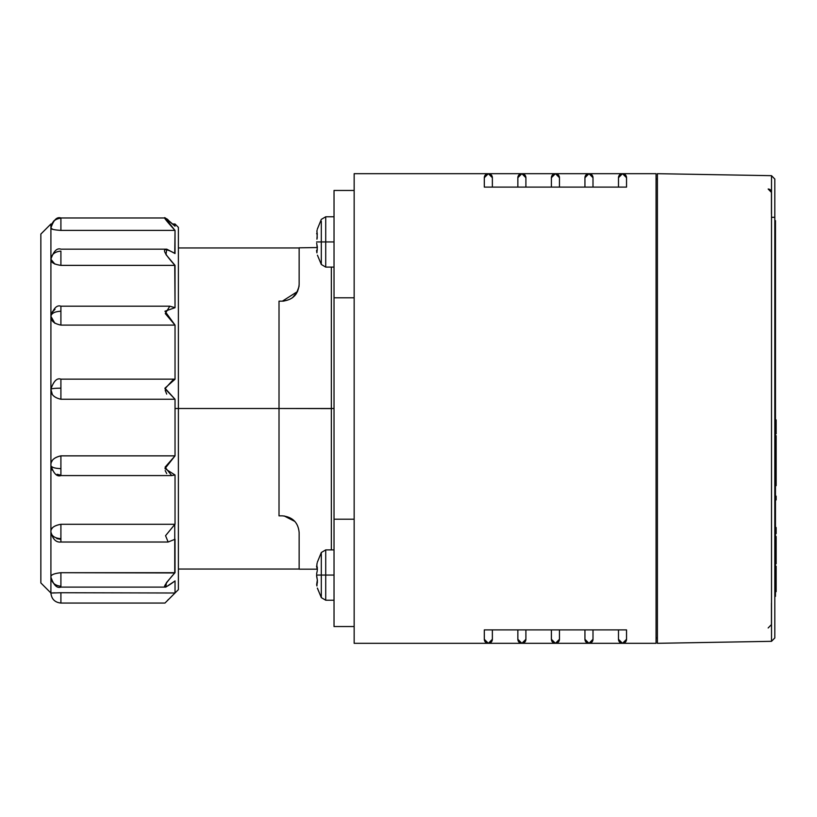 <?xml version="1.0" encoding="UTF-8"?>
<svg xmlns="http://www.w3.org/2000/svg" width="817" height="817" viewBox="0 0 817 817"><rect width="100%" height="100%" fill="white"/><g stroke="black" fill="none" stroke-linecap="round" stroke-linejoin="round"><path stroke-width="1.23" d="M354.159 187.103L354.159 629.897C354.159 647.687 354.159 647.687 354.159 629.897L354.159 173.684L488.341 173.684L492.365 177.708L488.341 173.684A4.024 4.024 0 0 1 492.365 177.708A4.024 4.024 0 0 0 488.341 173.684L484.307 177.708L488.341 173.684A4.024 4.024 0 0 0 484.307 177.708A4.024 4.024 0 0 1 488.341 173.684M774.812 342.537L774.812 355.691M774.812 353.608L774.812 355.967M774.812 416.711L774.812 431.376M774.812 400.279L774.812 395.132M774.812 394.744L774.812 391.946M774.812 369.192L774.812 370.336M774.812 370.652L774.812 371.347M774.812 379.17L774.812 387.227M774.812 371.541L774.812 369.304M774.812 388.504L774.812 387.942M774.812 370.765L774.812 372.317M774.812 390.965L774.812 392.283M774.812 398.635L774.812 401.658M774.812 460.604L774.812 461.707M774.812 462.534L774.812 463.392M774.812 447.808L774.812 445.653M774.812 437.83L774.812 446.664M774.812 426.035L774.812 424.717M774.812 429.885L774.812 430.896M774.812 461.033L774.812 460.339M774.812 460.237L774.812 459.297M774.812 445.459L774.812 444.683M774.812 452.036L774.812 474.463M334.03 626.537L334.03 519.193L354.159 519.193L334.03 519.193L334.03 190.463L334.03 297.807L354.159 297.807L334.03 297.807L334.03 626.537L354.159 626.537M331.345 408.5L334.03 408.5L331.345 408.5L331.345 267.098L331.345 408.592L279.016 408.5L331.345 408.5M331.345 549.902L331.345 408.592L331.345 549.902M317.415 569.183L299.145 569.183L299.145 532.613C298.236 522.553 292.639 516.957 282.376 515.844L279.016 515.844L279.016 301.156L282.376 301.156C292.639 300.043 298.225 294.457 299.145 284.387L299.145 247.817L317.394 247.541M299.145 284.387C298.225 294.457 292.629 300.053 282.376 301.156L279.016 301.156L279.016 515.844L282.376 515.844C292.639 516.957 298.236 522.543 299.145 532.613M294.906 521.471L284.132 515.935L294.906 521.471M282.376 301.156L297.562 291.495L292.435 297.797M298.991 286.644L299.145 284.49L298.991 286.644M282.437 301.156L283.959 301.085M294.886 295.55L296.316 293.712M296.377 293.609L298.981 286.696M172.744 224.001L175.032 224.001L175.032 226.217L175.032 224.001L178.382 227.361L178.382 408.5L279.016 408.5L175.032 408.5L175.032 455.855L60.907 455.855L60.907 468.621C54.882 468.427 51.553 467.395 50.909 465.537L50.909 531.898C50.705 528.058 54.034 525.525 60.907 524.289L60.907 538.689C54.882 538.26 51.553 536.034 50.909 532L50.909 577.016C50.705 574.882 54.034 573.442 60.907 572.707L60.907 586.238C54.882 585.656 51.553 582.613 50.909 577.108L50.909 592.999L40.85 582.929L40.85 234.07L50.909 224.001L50.909 259.173C51.553 254.312 54.882 251.616 60.907 251.095L60.907 265.372L175.032 265.372L175.032 307.682L169.793 306.191L165.279 313.585L175.032 325.105L60.907 325.105C54.034 323.685 50.695 320.754 50.909 316.312L50.909 259.275L54.872 264.105M316.659 243.262L317.333 246.918L316.914 252.851C317.588 255.905 317.588 255.905 316.914 252.851L316.914 252.831M316.608 233.662L317.21 233.764L316.914 231.037C317.588 227.974 317.588 227.974 316.914 231.037C317.588 227.974 317.588 227.974 316.914 231.037L317.231 237.757M316.925 239.187L317.272 233.887L316.618 233.682M317.435 255.19L321.316 264.494L321.316 241.944L325.717 241.944L325.717 267.098L325.717 241.944L334.03 241.944L325.717 241.944L325.717 216.781L325.717 241.944L316.587 241.944L321.316 241.944L321.316 264.483L325.717 267.098L334.03 267.098M316.904 252.77L316.72 251.82M316.628 251.156L316.587 250.431M316.996 238.921L317.119 238.36M316.639 251.268L317.272 250.002L316.914 244.671L317.323 246.785M321.316 221.223L321.316 241.944L321.316 221.223M316.914 231.037C317.599 227.943 317.599 227.943 316.914 231.037M334.03 216.781L325.717 216.781L321.316 219.385L317.343 229.107M317.149 229.975L316.965 230.803M316.914 252.851C317.599 255.925 317.599 255.925 316.914 252.851L316.751 252.014M321.316 597.615L325.717 600.219L321.316 597.615L321.316 575.056L325.717 575.056L325.717 600.219L325.717 575.056L334.03 575.056L325.717 575.056L325.717 549.902L325.717 575.056L316.587 575.056L317.333 580.039L316.914 585.963C317.588 589.026 317.588 589.026 316.914 585.963C317.599 589.047 317.599 589.047 316.914 585.963L316.751 585.135M316.925 572.308L317.231 570.879M316.873 583.195L317.333 580.039L316.659 576.445M317.272 567.008L317.333 570.082L316.751 566.988L317.272 567.008M316.914 564.149L316.894 566.896L316.914 564.149C317.588 561.095 317.588 561.095 316.914 564.149C317.599 561.065 317.599 561.065 316.914 564.149M316.996 572.043L317.119 571.481M316.659 576.383L316.914 577.772L316.587 575.056L321.316 575.056L321.316 552.506L321.316 597.605L317.384 588.077M334.03 549.902L325.717 549.902L321.316 552.506L317.343 562.229M317.149 563.097L316.965 563.924M316.608 566.007L316.598 566.671M316.914 572.349L316.628 574.014L316.914 572.349M316.639 584.39L316.914 583.236M321.316 595.777L321.316 597.605L317.435 588.311M317.302 583.042L317.404 582.439M317.425 581.316L317.394 580.662M622.513 643.316A4.024 4.024 0 0 0 626.537 639.292L626.537 629.897L618.489 629.897L618.489 639.292L622.513 643.316L626.537 639.292L622.513 643.316A4.024 4.024 0 0 1 618.489 639.292L622.513 643.316L656.061 643.316L656.061 179.076L657.399 179.056L657.399 637.944L656.061 637.924L656.061 173.684L622.513 173.684L626.537 177.708L622.513 173.684A4.024 4.024 0 0 1 626.537 177.708A4.024 4.024 0 0 0 622.513 173.684L618.489 177.708L622.513 173.684A4.024 4.024 0 0 0 618.489 177.708A4.024 4.024 0 0 1 622.513 173.684M354.159 629.897L354.159 643.316L488.341 643.316L484.307 639.292L488.341 643.316L492.365 639.292L488.341 643.316A4.024 4.024 0 0 0 492.365 639.292L492.365 629.897L517.855 629.897L517.855 639.292L521.879 643.316L517.855 639.292A4.024 4.024 0 0 0 521.879 643.316L525.903 639.292L521.879 643.316A4.024 4.024 0 0 0 525.903 639.292L525.903 629.897L551.404 629.897L551.404 639.292L555.427 643.316L551.404 639.292A4.024 4.024 0 0 0 555.427 643.316L559.451 639.292L555.427 643.316A4.024 4.024 0 0 0 559.451 639.292L559.451 629.897L584.941 629.897L584.941 639.292L588.975 643.316L584.941 639.292A4.024 4.024 0 0 0 588.975 643.316L592.999 639.292L588.975 643.316A4.024 4.024 0 0 0 592.999 639.292L592.999 629.897L618.489 629.897M517.855 177.708L521.879 173.684L525.903 177.708L521.879 173.684A4.024 4.024 0 0 1 525.903 177.708A4.024 4.024 0 0 0 521.879 173.684L517.855 177.708A4.024 4.024 0 0 1 521.879 173.684A4.024 4.024 0 0 0 517.855 177.708L517.855 187.103L492.365 187.103L492.365 177.708M551.404 177.708L555.427 173.684L559.451 177.708L555.427 173.684A4.024 4.024 0 0 1 559.451 177.708A4.024 4.024 0 0 0 555.427 173.684L551.404 177.708A4.024 4.024 0 0 1 555.427 173.684A4.024 4.024 0 0 0 551.404 177.708L551.404 187.103L525.903 187.103L525.903 177.708M584.941 177.708L588.975 173.684L592.999 177.708L588.975 173.684A4.024 4.024 0 0 1 592.999 177.708A4.024 4.024 0 0 0 588.975 173.684L584.941 177.708A4.024 4.024 0 0 1 588.975 173.684A4.024 4.024 0 0 0 584.941 177.708L584.941 187.103L559.451 187.103L559.451 177.708M592.999 629.897L584.941 629.897M559.451 629.897L551.404 629.897M525.903 629.897L517.855 629.897M492.365 629.897L484.307 629.897L484.307 639.292A4.024 4.024 0 0 0 488.341 643.316M618.489 177.708L618.489 187.103L592.999 187.103L592.999 177.708M618.489 187.103L626.537 187.103L626.537 177.708M484.307 177.708L484.307 187.103L492.365 187.103M521.879 643.316A4.024 4.024 0 0 1 517.855 639.292M555.427 643.316A4.024 4.024 0 0 1 551.404 639.292M588.975 643.316A4.024 4.024 0 0 1 584.941 639.292M517.855 187.103L525.903 187.103M551.404 187.103L559.451 187.103M584.941 187.103L592.999 187.103M60.907 307.539L60.907 311.216C54.882 311.543 51.553 313.207 50.909 316.22L50.909 465.445C50.705 460.563 54.034 457.367 60.907 455.855C53.871 457.5 50.542 460.696 50.909 465.445L50.909 465.445M60.907 324.972L60.907 311.216L60.907 324.972M50.909 316.22C51.553 313.207 54.882 311.543 60.907 311.216L60.907 306.191C56.986 304.782 53.656 308.121 50.909 316.189L50.909 259.183L52.237 262.257M60.907 325.105L175.032 325.105L164.963 311.216L175.032 307.682L174.756 265.157C161.082 249.879 161.082 245.937 174.756 253.321L175.032 230.394L60.907 230.394L60.907 218.19C54.882 218.813 51.553 222.071 50.909 227.974C51.553 222.071 54.882 218.813 60.907 218.19L60.907 230.394L175.032 230.394L175.032 253.546L166.801 249.175L165.953 254.567L175.032 265.372L60.907 265.372C54.034 264.361 50.695 262.328 50.909 259.275L51.818 261.757M60.907 265.372L60.907 251.095C54.882 251.616 51.553 254.312 50.909 259.183L50.909 228.045L52.758 229.342M165.177 217.976L174.756 230.128C161.082 215.034 161.082 213.635 174.756 225.941L165.177 217.976L60.907 217.976C56.955 216.597 53.626 219.926 50.909 227.974L50.909 224.001L40.85 234.07L40.85 582.929L50.909 592.999L54.882 592.825L50.909 593.06L60.907 592.723L60.907 603.058C54.882 602.425 51.553 599.096 50.909 593.06C51.553 599.096 54.882 602.425 60.907 603.058L60.907 592.723L174.756 592.999C162.021 606.03 162.021 606.03 174.756 592.999L174.756 592.999C161.082 607 161.082 607 174.756 592.999L60.907 592.723M167.761 600.127L168.414 599.453M175.032 580.887L175.032 592.723L175.032 580.887M50.909 592.999L50.909 577.108C51.553 582.613 54.882 585.656 60.907 586.238L60.907 572.707C53.871 573.503 50.542 574.943 50.909 577.016L50.909 465.537C51.553 467.395 54.882 468.427 60.907 468.621L60.907 475.085M50.909 577.078L50.909 577.108C53.656 585.176 56.986 588.516 60.907 587.106L165.79 587.106L174.756 581.142C161.082 591.202 161.082 588.475 174.756 572.952L166.423 582.674L165.79 587.106M51.818 319.927L50.909 316.312L52.176 320.56M54.984 309.316L51.696 312.86M51.4 313.534L50.909 316.189M60.907 230.394C54.034 229.955 50.695 229.168 50.909 228.045C50.542 229.138 53.871 229.924 60.907 230.394M60.907 399.247L175.032 399.247L164.963 388.157L175.032 379.241L175.032 325.105L175.032 379.241L173.704 379.149L164.983 388.718L175.032 399.247L60.907 399.247L60.907 388.167L60.907 399.247C54.034 397.685 50.695 394.366 50.909 389.28L50.909 389.209C51.553 388.575 54.882 388.228 60.907 388.167L60.907 379.211L60.907 388.167C54.882 388.228 51.553 388.575 50.909 389.209L51.001 387.83M50.909 389.209L50.909 316.312L54.872 323.297M60.907 475.576L60.907 455.855L175.032 455.855L165.075 467.171L171.672 475.576L60.907 475.576C56.986 476.975 53.656 473.646 50.909 465.578L50.909 465.537M50.909 531.877L50.909 532C51.553 536.034 54.882 538.26 60.907 538.689L60.907 539.434M50.909 532.092L52.104 535.472M56.782 538.607L60.172 539.22M50.909 465.69L52.125 470.092M57.139 474.299L59.876 474.943M52.063 461.002L51.737 461.656M50.909 408.5L50.909 389.28L52.145 394.07M166.709 394.1L165.177 390.301M52.339 311.777L54.177 309.868M166.791 218.833L168.128 219.875M50.95 388.341L50.909 389.076M173.704 379.149L60.907 379.149C56.986 377.75 53.656 381.079 50.909 389.147L50.909 389.147M51.818 393.416L50.909 389.28L52.298 394.345M175.032 399.247L175.032 408.5L175.032 399.247M171.672 475.576L175.032 474.994L175.032 524.289L60.907 524.289C53.871 525.627 50.542 528.16 50.909 531.898M174.756 524.473L165.555 535.697L168.149 542.018L175.032 539.24L175.032 572.707L60.907 572.707L174.756 572.952L174.756 524.473M168.149 542.018L60.907 542.018L60.907 524.289L175.032 524.289L175.032 474.994L164.963 468.621L175.032 455.855L175.032 408.5L178.382 408.5L178.382 589.639L164.963 603.058L60.907 603.058M51.818 528.783L52.196 528.211M166.699 473.554L165.187 470.582M657.399 643.316L657.399 173.684L771.514 175.675L771.514 641.325L771.514 175.675L774.812 179.035L774.812 637.965L771.514 641.325L657.399 643.316M768.154 627.967L771.452 624.607L771.452 603.058M771.452 213.942L771.452 192.393L768.154 189.033A3.35 3.35 0 0 1 771.452 192.393M771.514 217.291L774.812 217.291L774.812 599.709M774.812 402.015L774.812 413.31M774.812 415.69L774.812 403.69M774.812 596.349L775.476 596.349L775.476 582.929L774.812 582.929L775.476 582.929L775.476 498.819L775.476 596.349L774.812 596.349M775.476 220.651L774.812 220.651L775.476 220.651L775.476 318.181L774.812 318.181L775.476 318.181L775.476 220.651M774.812 234.07L775.476 234.07L774.812 234.07M775.476 331.457L775.476 485.543L774.812 485.543L775.476 485.543L775.476 318.181L775.476 331.457L774.812 331.457L775.476 331.457M774.812 498.819L775.476 498.819L775.476 485.543L775.476 498.819L774.812 498.819M775.476 485.655L776.15 485.655L775.476 485.655M776.15 477.353L776.15 485.655L776.15 477.353L775.476 477.353L776.15 477.353L776.15 470.745L776.15 477.353M776.15 566.222L775.476 566.222L776.15 566.222L776.15 572.748L775.476 572.748L776.15 572.748L776.15 566.222M776.15 547.696L776.15 554.161L775.476 554.161L776.15 554.161L776.15 547.696L775.476 547.696L776.15 547.696L776.15 543.55L776.15 544.418L775.476 544.418L776.15 544.418L776.15 545.205L775.476 545.205L776.15 545.205L776.15 547.165L775.476 547.165L776.15 547.696M776.15 447.399L776.15 470.745L775.476 470.745L776.15 470.745L776.15 465.19L775.476 465.19L776.15 465.19L776.15 462.841L775.476 462.841L776.15 462.841L776.15 447.399L775.476 447.399L776.15 447.399L776.15 438.331L776.15 447.399M776.15 435.696L775.476 435.696L776.15 435.696L776.15 438.331L775.476 438.331L776.15 438.331L776.15 436.697L775.476 436.697L776.15 436.697L776.15 435.696M775.476 433.796L776.15 433.796L775.476 433.796M775.476 499.912L776.15 499.912L775.476 499.912M776.15 527.516L775.476 527.516L776.15 527.516L776.15 533.593L775.476 533.593L776.15 533.593L776.15 531.04L775.476 531.04L776.15 531.04L776.15 527.516M776.15 419.907L775.476 419.907L776.15 419.907L776.15 422.062L776.15 419.907L775.476 419.907M775.476 591.661L776.15 591.661L775.476 591.661M776.15 591.6L775.476 591.6L776.15 591.6L776.15 584.237L776.15 591.6M775.476 584.237L776.15 584.237L775.476 584.237M776.15 583.103L776.15 584.237L776.15 583.103L775.476 583.103L776.15 583.103L776.15 572.748L776.15 583.103M775.476 563.74L776.15 563.74L775.476 563.74M776.15 561.739L776.15 563.74L776.15 561.739L775.476 561.739L776.15 561.739L776.15 554.161L776.15 561.739M776.15 498.809L776.15 499.912L776.15 498.809L775.476 498.809L776.15 498.809L776.15 496.144L776.15 498.809M775.476 496.144L776.15 496.144L775.476 496.144M776.15 422.706L776.15 433.796L776.15 422.706L775.476 422.706L776.15 422.062L776.15 422.706M775.476 422.062L776.15 422.062L775.476 422.062M775.476 543.55L776.15 543.55L776.15 540.517L775.476 540.517L776.15 540.517L775.476 540.905L776.15 540.905L775.476 540.987L776.15 540.987L776.15 543.55L775.476 543.55M775.476 541.436L776.15 541.436L775.476 541.436M776.15 537.229L775.476 536.452L776.15 536.452L775.476 537.229L776.15 537.229L776.15 539.2L776.15 537.229M776.15 541.263L776.15 539.2L775.476 539.2L776.15 539.2L776.15 541.263M354.159 190.463L334.03 190.463M178.382 569.041L299.145 569.041M178.382 247.96L299.145 247.96M325.717 216.781L321.316 219.385M325.717 600.219L334.03 600.219M354.159 643.316L656.061 643.316M656.061 173.684L354.159 173.684M169.793 306.191L60.907 306.191M166.801 249.175L60.907 249.175C56.986 247.776 53.656 251.105 50.909 259.173L50.909 259.173M60.907 217.976L57.006 218.762L53.84 220.896L51.737 224.001L50.909 224.001M50.909 532L50.909 532.02C52.727 539.23 56.056 542.559 60.907 542.018"/></g></svg>
